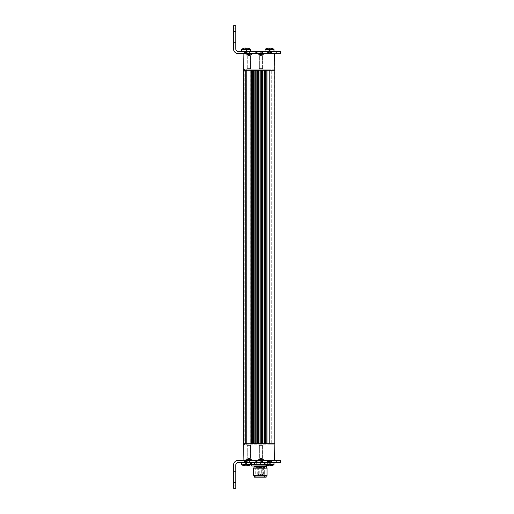 <?xml version="1.0" encoding="UTF-8"?>
<svg xmlns="http://www.w3.org/2000/svg" width="514" height="514" viewBox="0 0 514 514"><rect width="100%" height="100%" fill="white"/><g stroke="black" fill="none" stroke-linecap="round" stroke-linejoin="round"><path stroke-width="0.39" stroke-dasharray="2.57 1.93" d="M248.872 459.876L245.641 459.876L248.872 459.876M248.872 460.435L245.641 460.435L248.872 460.435M248.872 458.315L250.549 458.315L248.872 458.315M248.872 445.381L250.659 445.381L248.872 445.381M250.479 445.381L247.26 445.381L250.491 445.381L247.26 445.381L250.472 445.381L250.491 458.199L247.26 458.199L250.491 458.199L247.26 458.199L250.472 458.199L250.491 445.381M250.479 458.315L247.253 458.315L250.479 458.315M245.84 460.203L251.911 460.203L251.937 459.76L245.808 459.76L251.937 459.76L245.808 459.76L251.937 459.76L250.491 458.199L251.937 460.203L245.808 460.203L251.937 460.203L245.808 460.203L247.253 458.315L247.26 445.381L247.253 458.315L245.808 460.203M249.47 460.203L250.145 460.088L250.145 459.073L247.33 459.188L250.145 459.073M248.782 458.989L249.92 459.073L249.926 460.088L250.421 460.203L249.836 460.203L250.421 460.203L249.836 460.203L249.881 458.989L250.421 459.188L249.47 459.188M249.457 460.203L249.958 458.989L247.832 459.073L247.832 460.088M250.222 459.073L250.222 460.088L250.222 459.073M247.825 460.088L247.87 458.989L247.33 459.188L248.795 458.989M247.523 459.073L247.523 460.088L247.523 459.073M260.977 459.876L264.209 459.876L260.977 459.876M260.977 460.435L264.209 460.435L260.977 460.435M260.977 458.315L262.654 458.315L260.977 458.315M260.977 445.381L262.763 445.381L260.977 445.381M259.364 445.381L262.596 445.381L259.364 445.381L262.596 445.381L259.377 445.381L259.364 458.199L262.596 458.199L259.364 458.199L262.596 458.199L259.377 458.199L259.364 445.381M264.035 460.203L257.912 460.203L264.042 460.203L262.603 458.315L264.042 460.203L257.912 460.203L259.364 458.199L257.912 460.203M261.851 460.203L259.416 460.203L262.538 460.203L259.422 460.203L262.538 460.203L261.851 460.203L262.153 458.989L259.422 459.188L261.851 459.188M260.296 460.203L261.973 460.088M259.48 460.171L260.103 460.203M261.658 460.203L262.275 460.088L262.275 459.073M262.474 460.171L259.711 460.088L259.891 458.989L262.538 459.188L259.422 459.188L260.977 458.289L262.538 459.188L262.538 460.203L261.934 460.203L261.934 459.188M259.859 458.989L260.296 459.188M260.103 459.188L259.988 460.088M262.095 458.989L261.658 459.188M261.934 459.998L262.153 458.989M260.816 458.989L261.311 458.989M260.02 459.998L260.02 458.989L259.981 459.985M261.144 458.989L260.649 458.989M264.016 460.203L257.944 460.203M260.392 460.203L259.711 460.088L259.711 459.073L259.641 460.088L260.02 460.203L260.02 459.188M259.628 459.073L259.435 460.203L259.93 460.088M261.568 460.203L262.243 460.088L262.243 459.073M259.429 460.203L259.429 459.188L260.977 458.289L262.526 459.182L262.526 460.203L262.031 460.088M259.891 458.989L260.392 459.188M262.063 458.989L261.568 459.188M261.979 459.985L262.166 458.989M260.894 458.989L261.388 458.989M261.061 458.989L260.572 458.989M271.27 70.29L273.975 70.29L270.152 70.29L271.27 70.29L271.27 443.71L271.27 70.29L270.152 70.29L271.27 70.29M273.975 70.29L273.943 69.172L270.152 69.172L270.152 443.71L270.152 69.172L244.529 69.172L246.971 69.172L246.759 70.29L248.545 70.29L246.759 70.29L246.759 69.172L244.529 69.172L273.943 69.172L273.975 70.29L244.484 70.29L273.975 70.29M245.461 70.29L246.759 70.29L245.461 70.29L245.461 443.71L245.461 70.29L245.461 443.71L245.461 70.29L250.755 70.29L245.461 70.29M244.529 70.29L270.152 70.29L244.529 70.29L244.529 69.172L244.529 70.29M271.27 443.71L270.152 443.71L270.152 437.581L269.593 437.581L270.152 437.581L270.152 443.71L271.27 443.71L269.593 443.71L269.593 70.29L270.152 70.29L269.593 70.29L270.152 70.29L269.593 70.29L269.593 76.419L270.152 76.419L270.152 70.29L270.152 76.419L269.593 76.419L269.593 70.29L269.593 443.71L269.593 437.581L269.593 443.71L273.975 443.71L271.27 443.71M270.152 432.788L270.152 81.212L269.593 81.212L270.152 81.212L270.152 432.788L269.593 432.788L269.593 81.212L269.593 432.788L270.152 432.788M244.484 70.29L244.516 69.172L244.484 70.29M244.484 443.71L273.975 443.71L273.943 444.828L270.152 444.828L270.152 443.71L244.484 443.71L244.516 444.828L270.152 444.828L270.152 443.71L264.8 443.71L273.975 443.71L273.943 444.828L244.529 444.828L248.545 444.828L246.759 444.828L246.759 443.71L250.755 443.71L245.461 443.71L248.545 443.71L246.759 443.71L246.759 444.828L244.516 444.828L244.484 443.71M245.242 443.71L245.242 70.29L245.242 443.71M248.545 69.172L246.971 69.172L248.545 69.172M261.697 53.565L243.912 53.565L243.912 460.435L274.54 460.435L274.836 443.71L243.63 443.71L243.623 70.29L274.836 70.29L274.836 443.71L274.54 53.565L261.51 53.565L261.51 51.336L276.397 51.336L261.51 51.336M244.182 70.29L243.784 70.29L244.182 70.29L244.182 443.71L243.784 443.71L244.182 443.71L244.182 70.29M249.2 443.71L248.545 443.71L249.2 443.71L249.2 444.828L249.2 443.71M249.2 70.29L248.545 70.29L249.2 70.29L249.2 69.172L249.2 70.29M243.623 443.71L243.623 70.29L243.636 443.71M243.912 53.565L238.053 53.565A4.459 4.459 0 0 1 233.594 49.106L233.594 28.823L235.823 28.823L235.823 25.7L235.823 49.106A2.229 2.229 0 0 0 238.053 51.336L280.406 51.336L280.406 53.565L274.54 53.565M274.54 460.435L263.329 460.435L280.406 460.435L280.406 462.664L238.053 462.664A2.229 2.229 0 0 0 235.823 464.894L235.823 482.73L233.594 482.73L235.823 482.73L233.594 482.73L233.594 469.128L233.594 488.3L233.594 485.177L235.823 485.177L233.594 485.177L233.594 469.128L233.594 485.177L235.823 485.177L233.594 485.177L233.594 482.73L233.594 488.3L235.823 488.3L233.594 488.3L233.594 485.177L233.594 488.3L235.823 488.3L233.594 488.3L235.823 488.3L233.594 488.3L233.594 469.128L233.594 482.73L235.823 482.73L235.823 469.128L235.823 488.3L235.823 471.582L235.823 488.3L235.823 485.177L235.823 488.3L233.594 488.3L233.594 464.894A4.459 4.459 0 0 1 238.053 460.435L243.912 460.435M244.529 443.71L244.529 444.828L244.529 443.71M246.412 443.71L246.412 70.29M250.254 70.29L250.254 443.71M250.755 443.71L250.755 70.29L250.755 443.71M250.234 443.71L250.234 70.29M246.424 70.29L246.424 443.71M249.2 444.828L248.545 444.828L249.2 444.828M271.488 53.565L249.2 53.565L271.488 53.565L271.488 51.336L249.553 51.336L271.488 51.336M260.341 53.565L271.321 53.565L260.341 53.565M252.091 53.565L246.142 53.565C243.681 53.565 243.681 53.565 246.142 53.565C243.681 53.565 243.681 53.565 246.142 53.565L252.091 53.565M257.141 53.565L256.435 53.565L256.435 51.336L257.244 51.336L248.346 51.336L256.435 51.336M244.446 53.565L247.703 53.565L244.446 53.565L246.103 53.122L244.446 53.353L244.368 53.013L244.291 53.565M261.298 51.336L261.33 53.565M268.057 53.565L270.974 53.565L267.89 53.565L267.89 53.148L269.664 52.858L268.237 53.283L270.595 53.283M270.974 52.858L268.816 53.122L271.141 52.884L270.974 53.565M251.269 70.29L253.325 70.29L251.269 70.29L251.153 443.71L253.363 443.71L251.269 443.71M253.614 70.29L255.831 70.29L253.614 70.29L253.492 443.71L255.876 443.71L253.614 443.71M256.133 70.29L258.471 70.29L256.133 70.29L256.011 443.71L258.523 443.71L256.133 443.71M266.843 70.29L264.299 70.29L266.843 70.29L266.972 443.71L265.475 443.71L266.843 443.71M264.235 70.29L264.235 443.71M264.029 70.29L261.549 70.29L264.029 70.29L264.151 443.71L262.725 443.71L264.029 443.71M261.221 70.29L258.793 70.29L261.221 70.29L261.337 443.71L260.007 443.71L261.221 443.71M253.415 443.71L253.415 70.29M255.927 443.71L255.927 70.29M258.587 443.71L258.587 70.29M260.977 54.124L264.209 54.124L260.977 54.124M248.872 54.124L245.641 54.124L248.872 54.124M249.958 53.565L245.641 53.565L249.958 53.565M260.977 53.565L257.745 53.565L260.977 53.565M274.836 443.71L274.836 70.29M260.977 55.685L262.654 55.685L260.977 55.685M248.872 55.685L250.549 55.685L248.872 55.685M274.611 443.71L274.611 70.29L274.611 443.71M274.611 429.222L274.611 82.548L274.611 429.222M260.977 68.619L262.763 68.619L260.977 68.619M248.872 68.619L250.659 68.619L248.872 68.619M259.39 68.619L262.596 68.619L259.364 68.619L262.596 68.619L259.364 68.619L259.364 55.801L262.596 55.801L259.364 55.801L262.59 55.801L259.364 55.801L259.364 68.619M250.491 68.619L247.26 68.619L250.491 68.619L247.26 68.619L250.485 68.619L250.491 55.801L247.26 55.801L250.491 55.801L247.26 55.801L250.485 55.801L250.491 68.619M262.596 68.619L262.59 55.801L262.596 68.619M259.39 55.685L262.603 55.685L259.39 55.685M262.596 55.685L259.358 55.685L262.596 55.801L264.042 54.24L257.912 54.24L264.042 54.24L257.912 54.24L264.042 54.24L262.603 55.685M259.358 55.685L257.912 54.24L259.358 55.685M251.937 54.24L245.808 54.24L251.937 54.24L245.808 54.24L251.937 54.24L250.491 55.801L251.937 53.797L245.808 53.797L251.937 53.797L245.808 53.797L251.924 53.797L251.937 54.24M263.99 53.797L257.912 53.797L264.042 53.797L257.912 53.797L264.042 53.797L264.042 54.24L264.042 53.797M261.485 53.797L259.422 53.797L262.538 53.797L261.485 53.797L261.71 55.011L262.179 55.011L259.448 54.812L262.037 55.011M248.159 53.797L249.72 53.797M249.785 53.797L250.427 54.812L249.977 55.011L247.697 55.011L247.311 53.797L247.318 54.812L247.767 55.011L250.055 55.011L247.318 54.812L250.042 55.011L250.434 53.797L248.031 53.797M260.123 53.797L262.538 53.797L259.448 53.797L259.808 55.011L262.538 54.812L259.422 54.812L260.977 55.711L259.422 54.812L259.448 53.797M259.743 54.927L259.743 53.912L260.469 53.797M262.333 54.927L262.513 53.797L262.005 53.797L262.538 53.797L262.538 54.812L260.977 55.711L259.551 54.889M262.217 54.927L262.217 53.912L261.697 53.912L261.697 54.914M249.586 53.797L250.177 53.912L250.177 54.927M249.515 53.797L250.157 53.912L250.157 54.927M248.23 53.797L247.587 53.912L247.587 54.927M247.53 54.927L247.53 53.912L247.966 53.797M261.838 53.797L262.403 53.874M262.281 54.927L262.281 53.912L261.677 53.797M259.641 54.927L259.641 53.912L259.422 54.812M259.679 54.927L259.679 53.912L260.277 53.797M259.885 53.912L259.955 54.812M259.943 54.021L260.033 55.011L260.033 54.002M260.469 54.812L259.923 55.011M262.076 53.912L262.005 54.812M262.012 54.021L262.179 55.011M250.003 55.011L249.586 54.812M248.031 54.812L247.902 53.912M250.222 53.912L250.222 54.927L250.434 53.797M249.72 54.812L249.843 53.912M247.748 55.011L248.159 54.812M249.977 55.011L249.515 54.812M247.966 54.812L247.857 53.912M250.222 54.927L248.872 55.711L247.318 54.812L248.872 55.711L247.324 54.812L247.318 53.797M249.785 54.812L249.894 53.912M247.767 55.011L248.23 54.812M261.96 53.912L261.838 54.812M260.277 54.812L259.853 55.011M261.677 54.812L262.101 55.011M260 53.912L260.123 54.812M260.508 55.011L260.996 55.011M261.446 55.011L260.964 55.011M247.934 53.996L247.709 55.011M249.065 55.011L248.57 55.011M249.81 53.996L250.042 55.011M248.686 55.011L249.181 55.011M247.896 54.009L247.697 55.011M249.007 55.011L248.513 55.011M249.849 54.009L250.055 55.011M248.744 55.011L249.239 55.011M261.292 55.011L260.797 55.011M262.146 55.011L261.928 54.002M260.662 55.011L261.157 55.011M248.095 460.088L247.607 460.088L247.607 459.073L247.607 460.088L248.095 460.088L248.095 459.098M247.33 460.203L247.324 459.188L247.324 460.203M249.656 459.098L249.656 460.107L250.138 460.088L250.138 459.073M247.87 458.989L247.876 459.985L247.87 458.989M249.881 458.989L249.875 459.985L249.875 458.989M249.2 460.435L271.488 460.435L249.2 460.435L249.2 462.664L249.553 462.664L248.346 462.664L257.244 462.664L241.619 462.664L265.14 462.664L249.2 462.664M260.341 460.435L271.321 460.435L260.341 460.435M249.958 460.435L246.142 460.435C243.681 460.435 243.681 460.435 246.142 460.435C243.681 460.435 243.681 460.435 246.142 460.435L249.958 460.435M257.141 460.435L256.435 460.435L256.435 462.664M249.264 460.435L252.091 460.435L249.264 460.435M247.157 460.435L244.992 460.435L247.703 460.724M244.992 460.435L244.446 460.435L244.446 461.052M261.697 460.435L272.94 460.435L261.33 460.435L263.329 460.435L261.51 460.435L261.51 462.664L276.397 462.664L261.51 462.664M261.298 462.664L261.33 460.435M269.252 460.878L271.141 460.435L267.903 460.435L270.929 460.435M267.89 461.109L268.102 460.435M254.494 477.153L266.194 477.153M263.733 477.153L255.715 477.153L263.733 477.153M264.941 467.567L264.607 467.232L264.896 467.567L255.721 467.567L264.941 467.567L264.941 476.041L264.324 476.041L264.305 476.594L264.961 476.594L264.941 476.041M264.967 476.594L263.631 476.041L264.324 476.041L264.324 467.232L264.273 476.041L264.896 476.041L264.967 477.153M264.896 467.567L264.896 476.041M258.041 467.232L258.857 467.232L257.848 467.457M258.523 474.923L259.005 474.48L259.005 467.232L257.893 467.232L258.715 467.232L258.709 474.486L257.893 474.486L259.005 474.48L257.745 474.48L258.683 474.48M257.887 467.232L257.887 474.48L257.899 467.232L257.893 474.48L258.336 474.923M259.711 467.232L260.604 467.232L259.262 467.232L260.604 467.457L259.711 467.457M261.234 467.232L260.071 467.232L261.292 467.457M263.264 467.232L262.339 467.232L263.264 467.457M257.745 467.457L256.987 467.232L257.848 467.232M262.127 474.923L261.684 474.48L262.802 474.48L261.684 474.48L261.684 467.232L262.795 467.232L261.973 467.232L261.979 474.486L262.943 474.48L262.005 474.48M262.352 474.923L262.802 474.48L262.648 467.232M262.493 474.923L262.943 474.48L262.789 467.232M259.737 467.232L260.9 467.232L260.9 474.48A0.559 0.559 0 0 1 260.341 475.032A0.559 0.559 0 0 1 259.788 474.48L260.9 474.48L259.788 474.48L259.788 467.232L260.9 467.232L259.718 467.232L261.073 467.457L259.718 467.457M256.987 467.457L257.379 467.457L257.084 467.232M260.341 476.041L266.194 476.041L260.341 476.041M266.014 464.585L273.975 464.585L265.057 464.585L266.014 464.585L266.014 462.728L270.319 462.735L265.057 462.709M273.577 462.664L270.994 462.664L273.577 462.664M271.058 462.664L268.995 462.664L271.058 462.664M262.956 460.435L262.956 462.664M263.059 460.435L263.059 462.664M271.154 460.737L271.81 460.91L269.381 461.347L270.827 461.392L271.803 460.897L269.387 461.097L270.493 460.73L271.81 460.968L267.235 461.63L268.321 461.058L269.554 461.206L268.559 461.745L267.235 461.636L269.548 461.456M273.93 464.585L265.057 464.585L265.057 462.664M267.576 464.585L267.64 462.735M262.346 460.435L262.346 462.664M270.994 462.664L272.94 462.664L270.994 462.664M262.693 460.435L262.693 462.664M271.488 460.435L271.488 462.664M250.536 464.585L250.382 462.735L266.014 462.728M250.504 464.585L250.382 462.735M250.395 464.585L243.109 464.585M249.727 462.664L260.341 462.664L249.727 462.664M244.876 462.664L248.346 462.664L244.876 462.664M247.754 462.613L244.298 462.664L247.767 462.664M256.454 460.435L256.454 462.664M247.748 461.45L247.748 460.756L247.748 461.45M247.838 460.885L244.375 461.257L244.291 461.758L244.375 461.257L244.291 461.758L244.375 461.257L244.542 461.656L247.844 461.264M255.323 460.435L255.323 462.664M255.304 460.435L255.304 462.664M235.823 471.582L235.823 469.128L235.823 471.582L233.594 471.582L235.823 471.582M269.702 465.787L268.507 465.935M271.129 465.935L270.3 465.941A7.247 3.592 -90 0 0 271.726 464.585M269.882 465.851L269.882 464.534L269.882 465.838L271.276 465.787M268.597 462.664L260.341 462.664L268.597 462.664M269.13 462.664L265.205 462.664L269.13 462.664C271.964 462.664 271.964 462.664 269.13 462.664C271.964 462.664 271.964 462.664 269.13 462.664M260.341 462.664L250.903 462.664L260.341 462.664M269.381 461.347L267.209 461.649L269.387 461.097M269.317 461.656L269.779 461.656M269.554 461.206L271.803 460.885L269.715 460.878M268.738 461.656L270.929 461.392M268.102 461.142L270.293 460.878M269.741 465.941L267.569 465.851L267.55 464.534L267.929 464.534L267.312 464.534L271.72 464.534L267.569 464.534L267.563 465.787M268.893 465.787L268.109 465.935M267.672 465.78L267.672 464.534L267.569 465.851M268.34 465.787L269.291 465.941M266.091 464.617L259.968 464.56L259.968 462.735M253.608 462.664L269.542 462.664L253.608 462.664M265.609 464.977L270.319 464.56L268.835 464.56L268.835 462.735M268.835 464.56L267.64 464.56M259.968 464.56L250.382 464.56M268.925 466.005L251.764 466.005M270.139 465.787L270.923 465.935M271.366 465.78L271.366 464.534L271.463 465.851L269.811 465.941A7.247 1.022 -90.6 0 0 270.203 464.585M271.096 465.935L270.685 465.787M268.244 461.823L267.209 461.649L267.903 461.874L267.89 462.439L271.141 462.439L267.666 462.664L268.244 461.823M267.845 461.148L267.209 461.649M244.895 465.941L244.009 465.787L243.874 464.534L248.275 464.534L244.124 464.534M247.536 465.935L244.94 465.941A7.247 5.41 -90.9 0 1 242.788 464.585M247.632 464.534L247.632 465.851L247.067 465.851L247.067 464.534M245.217 465.787L245.114 464.534M251.474 464.56L251.474 462.735M246.219 461.823L244.452 461.823L247.157 461.392L246.219 461.823M247.157 461.392L244.992 461.893M244.992 461.142L247.157 460.647M260.341 462.324L269.452 462.324L260.341 462.324M256.3 464.56L256.3 462.735M269.542 462.664L270.319 462.735L270.319 464.56L269.021 465.909M266.188 462.664L251.873 462.658L268.816 462.658L269.452 462.324L269.786 462.664M250.903 462.664L251.237 462.324L254.501 462.664M256.152 466.005L266.503 466.005L256.152 466.005M269.214 464.56L269.214 462.735M253.659 468.125L267.029 468.125M255.445 475.366L267.029 475.366M266.361 476.041L254.327 476.041M244.876 51.336L257.244 51.336L244.876 51.336M249.727 51.336L260.341 51.336L249.727 51.336M241.619 49.415L250.536 49.415M255.304 53.565L255.304 51.336M255.323 53.565L255.323 51.336M244.298 51.336L246.071 51.336L244.298 51.336M244.407 52.614L244.291 51.349L246.071 51.561L244.446 51.561L244.446 52.608L247.195 52.177L244.446 52.608M256.454 53.565L256.454 51.336M247.754 51.387L246.084 51.336L247.767 51.336M247.748 52.126L247.748 51.426L246.084 51.561L247.703 51.561L247.703 52.107L247.189 52.177L247.703 52.107M247.748 52.846L247.838 52.441L247.748 52.846L246.103 53.122L247.748 52.846L247.748 53.565M249.2 53.565L249.2 51.336L249.553 51.336L249.2 51.336M273.506 49.415L265.057 49.415L273.975 49.415L273.975 51.336M262.346 53.565L262.346 51.336M262.693 53.565L262.693 51.336M268.34 52.21L267.203 52.704L268.539 52.903L269.529 52.351L268.34 52.21M267.948 52.293L267.203 52.704A2.339 0.385 179.1 0 0 267.286 52.878A2.339 0.385 179.1 0 0 269.31 53.115A2.339 0.385 179.1 0 0 269.426 53.115L270.627 52.621L271.842 52.743L271.084 53.167M267.235 53.103L268.385 52.601L269.554 52.897L268.494 53.315L267.216 53.051L271.238 52.646L271.81 52.364L271.238 52.21L269.387 52.576M263.059 53.565L263.059 51.336M262.956 53.565L262.956 51.336M270.255 51.336L273.577 51.336L270.255 51.336M269.554 52.897L271.816 52.415L271.238 52.21M269.529 52.351A2.339 0.385 179.1 0 1 269.721 52.344A2.339 0.385 179.1 0 1 271.745 52.582A2.339 0.385 179.1 0 1 271.842 52.743L269.426 53.115M273.577 51.336L270.994 51.336L273.577 51.336M265.057 51.336L265.057 49.415A7.247 7.215 90 0 1 267.935 48.059A7.247 7.247 0 0 0 265.057 49.415L273.956 49.415A7.247 7.247 0 0 0 271.116 48.059L271.398 49.466L269.709 49.466L271.418 49.466L267.479 49.466L271.546 49.466L271.096 49.466L271.09 48.149L271.546 48.213L271.096 48.059M235.823 25.7L235.823 44.872L235.823 28.823L233.594 28.823L233.594 25.7L233.594 44.872L233.594 25.7L233.594 31.27L235.823 31.27L233.594 31.27L233.594 27.332L233.594 31.27L233.594 28.823L235.823 28.823L233.594 28.823L233.594 25.7L233.594 27.332L233.594 25.7L235.823 25.7M246.065 49.415L246.071 48.059L247.587 48.065L247.992 48.149L248.275 49.466L246.99 49.466L247.992 49.466M247.375 48.175L247.375 49.466L247.369 48.175L247.362 49.466L247.356 48.149L246.977 48.213L247.587 48.065M244.786 48.149L245.165 48.213L244.786 48.149L244.786 49.466M265.205 51.336L269.13 51.336C271.964 51.336 271.964 51.336 269.13 51.336C271.964 51.336 271.964 51.336 269.13 51.336L265.205 51.336M244.368 53.013L247.838 52.434L244.368 53.019M270.223 48.059L267.633 48.149L270.223 48.059A7.247 3.232 90 0 1 271.501 49.415M269.021 49.466L269.021 48.149L268.436 48.065M267.974 49.466L267.974 48.149L267.633 48.149L267.633 49.466L267.621 48.213L269.04 48.065M267.71 49.466L267.833 48.213M270.011 49.466L270.011 48.149L270.595 48.065M271.058 49.466L271.058 48.149L271.398 48.149L271.398 49.466L271.386 48.207M271.315 49.466L267.312 49.466L271.72 49.466L267.312 49.466L271.72 49.466L271.315 49.466L271.199 48.213M268.995 51.336L271.366 51.336L268.995 51.336M271.141 52.132L271.366 51.336L271.141 52.319L267.89 52.344L271.135 52.344L267.89 52.357L267.89 51.561L271.141 51.561L267.666 51.336L267.89 52.576L271.045 52.177L268.057 52.608M268.436 52.177L267.89 52.344M270.21 52.344L268.758 52.344M270.268 53.122L268.816 53.122M271.135 52.344L270.794 52.177L271.135 52.344M271.141 53.122L269.664 52.846L271.141 53.103L271.141 53.565M267.935 49.466L267.935 48.059L267.646 49.466M267.736 49.466L267.646 48.213M269.31 48.149L270.319 48.059M271.09 48.149L271.546 48.213L271.546 49.466M233.594 42.418L233.594 44.872L233.594 42.418L235.823 42.418L233.594 42.418M246.701 49.466L246.071 49.466L246.99 49.466L246.701 48.149M245.454 49.466L246.077 49.466L244.979 49.466L245.454 49.466L245.454 48.149M244.163 49.466L244.825 49.466L243.874 49.466L244.163 48.149L244.163 49.466M247.703 52.858L246.116 53.122L247.703 52.858L247.703 53.565M244.972 49.466L247.17 49.466L244.972 49.466M261.973 467.232L261.973 474.48M258.715 467.232L258.715 474.48M248.872 458.289L247.369 459.156L248.872 458.289L250.376 459.156L248.872 458.289M271.72 464.534L269.516 463.262L267.312 464.534L269.516 463.262L271.72 464.534L271.7 465.774M243.874 464.534L246.077 463.262L247.542 464.534M269.516 50.738L267.312 49.466L269.516 50.738L271.72 49.466L269.516 50.738L269.721 48.149M249.663 460.088L249.663 459.073M249.097 460.088L249.097 459.073L249.091 460.088M248.313 460.088L248.313 459.073M249.438 460.088L249.438 459.073L249.444 460.088M248.647 460.088L248.647 459.073L248.66 460.088M260.129 460.088L260.129 459.073M260.675 460.088L260.675 459.073M261.465 460.088L261.465 459.073M260.489 460.088L260.489 459.073M261.832 460.088L261.832 459.073M261.279 460.088L261.279 459.073M262.32 460.088L262.32 459.073L262.326 460.088M260.2 460.088L260.2 459.073M260.759 460.088L260.759 459.073M261.549 460.088L261.549 459.073M260.412 460.088L260.412 459.073M261.196 460.088L261.196 459.073M246.971 69.172L246.971 70.29L246.971 69.172M246.971 443.71L246.971 444.828L246.971 443.71M251.153 70.29L251.153 443.71M264.151 70.29L264.151 443.71M261.427 70.29L261.427 443.71M261.337 70.29L261.337 443.71M258.671 70.29L258.671 443.71M256.011 70.29L256.011 443.71M253.492 70.29L253.492 443.71M266.972 70.29L266.972 443.71M265.693 443.71L265.693 70.29M265.475 443.71L265.475 70.29M264.363 70.29L264.363 443.71M261.549 70.29L261.549 443.71M262.937 443.71L262.937 70.29M262.725 443.71L262.725 70.29M258.793 70.29L258.793 443.71M260.212 443.71L260.212 70.29M260.007 443.71L260.007 70.29M258.471 443.71L258.471 70.29M257.565 443.71L257.565 70.29M257.36 443.71L257.36 70.29M255.831 443.71L255.831 70.29M255.028 443.71L255.028 70.29M254.841 443.71L254.841 70.29M253.325 443.71L253.325 70.29M252.65 443.71L252.65 70.29M252.477 443.71L252.477 70.29M260.341 53.912L260.341 54.927M261.118 53.912L261.118 54.927M260.836 53.912L260.836 54.927M261.62 53.912L261.62 54.927M249.746 53.912L249.746 54.927M249.206 53.912L249.206 54.927M248.416 53.912L248.416 54.927M249.335 53.912L249.335 54.927M247.999 53.912L247.999 54.927M248.538 53.912L248.538 54.927M247.542 53.912L247.542 54.927M249.695 53.912L249.695 54.927M249.142 53.912L249.142 54.927M248.352 53.912L248.352 54.927M249.399 53.912L249.399 54.927M248.056 53.912L248.056 54.927M248.609 53.912L248.609 54.927M261.453 53.912L261.453 54.927M260.656 53.912L260.656 54.927M260.116 53.912L260.116 54.927M261.298 53.912L261.298 54.927M261.844 53.912L261.844 54.927M260.508 53.912L260.508 54.927M248.301 460.088L248.301 459.073M256.056 467.232L255.715 467.567L255.715 477.153M263.631 467.232L263.631 476.041L264.19 476.594M260.9 462.664L260.9 460.435M269.291 465.793A7.247 1.022 -90.6 0 1 268.95 464.585M247.292 462.439L244.446 462.439L247.292 462.439M235.823 482.73L233.594 482.73M269.13 465.851L269.15 464.534M268.045 465.845L268.038 464.534M269.901 465.851L269.901 464.534M270.987 465.851L270.987 464.534L270.981 465.851M270.396 465.851L270.396 464.534M267.672 465.851L267.672 464.534M268.629 465.851L268.629 464.534M270.576 465.851L270.576 464.534L270.582 465.838M271.353 465.851L271.353 464.534M270.994 465.851L270.994 464.534M244.278 465.851L244.278 464.534M244.523 465.78L244.523 464.534M245.088 465.851L245.088 464.534M246.322 465.851L246.322 464.534M247.035 465.838L247.035 464.534M247.87 465.851L247.87 464.534M248.024 465.812L248.024 464.534M245.833 465.851L245.833 464.534M254.411 466.23L266.278 466.23M254.411 466.763L266.278 466.763M254.379 466.873L266.31 466.873M260.9 51.336L260.9 53.565M267.524 49.415A7.247 3.232 90 0 1 268.809 48.059M235.823 31.27L233.594 31.27M247.986 48.149L247.986 49.466M246.714 48.149L246.714 49.466M245.441 48.149L245.441 49.466M269.773 48.149L269.773 49.466M268.128 48.149L268.128 49.466M269.259 48.149L269.259 49.466M270.904 48.149L270.904 49.466M268.167 48.149L268.167 49.466M269.31 48.226L269.31 49.466M270.062 48.149L270.062 49.466M271.296 48.226L271.296 49.466M270.865 48.149L270.865 49.466M268.97 48.149L268.97 49.466M267.942 48.149L267.942 49.466L267.942 48.149M243.874 48.226L243.874 49.466L246.077 50.738L248.275 49.466L248.275 48.226M252.104 460.435L252.104 459.876L250.549 458.315L250.659 445.381L250.549 458.315L252.104 459.876L252.104 460.435M245.641 460.435L245.641 459.876L247.202 458.315L247.093 445.381L247.202 458.315L245.641 459.876L245.641 460.435M249.663 460.114L249.663 459.098M247.799 460.146L247.799 459.13M250.427 460.203L250.427 459.188L250.421 460.203M249.65 460.043L249.65 459.034L249.643 460.043M249.945 460.146L249.945 459.13M248.082 460.114L248.082 459.098M248.095 460.043L248.095 459.034L248.101 460.043M264.209 460.435L264.209 459.876L262.654 458.315L262.763 445.381L262.654 458.315L264.209 459.876L264.209 460.435M257.745 460.435L257.745 459.876L259.307 458.315L259.191 445.381L259.307 458.315L257.745 459.876L257.745 460.435M262.596 458.199L262.596 445.381L262.596 458.199M260.123 460.12L260.123 459.105M261.992 460.139L261.992 459.124M259.422 460.203L259.422 459.188M260.142 460.03L260.142 459.021M259.968 460.139L259.968 459.124M261.838 460.12L261.838 459.105M261.819 460.03L261.819 459.021M260.193 460.107L260.193 459.098M262.056 460.146L262.056 459.13M260.206 460.043L260.206 459.034M259.904 460.146L259.904 459.13M261.754 460.043L261.754 459.034M259.48 459.156L260.977 458.289L262.481 459.156M264.209 53.565L264.209 54.124L264.209 53.565M257.745 53.565L257.745 54.124L257.745 53.565M252.104 53.565L252.104 54.124L252.104 53.565M245.641 53.565L245.641 54.124L245.641 53.565M262.654 55.685L264.209 54.124L262.654 55.685L262.763 68.619L262.654 55.685M259.307 55.685L257.745 54.124L259.307 55.685L259.191 68.619L259.307 55.685M250.549 55.685L252.104 54.124L250.549 55.685L250.659 68.619L250.549 55.685M247.202 55.685L245.641 54.124L247.202 55.685L247.093 68.619L247.202 55.685M247.26 55.801L247.26 68.619L247.253 55.685L245.808 54.24L247.26 55.801M257.912 53.797L257.912 54.24L257.912 53.797M245.808 53.797L245.808 54.24L245.808 53.797M259.846 53.848L259.846 54.863M260.264 53.938L260.264 54.953M262.108 53.848L262.108 54.863M261.69 53.938L261.69 54.953M249.759 53.88L249.759 54.889M247.889 53.861L247.889 54.876M249.733 53.976L249.733 54.985M249.862 53.861L249.862 54.876M247.992 53.88L247.992 54.889M248.018 53.976L248.018 54.985M249.701 53.886L249.701 54.902M247.838 53.854L247.838 54.87M249.688 53.964L249.688 54.972M249.913 53.854L249.913 54.87M248.05 53.886L248.05 54.902M248.063 53.964L248.063 54.972M261.979 53.861L261.979 54.876M260.103 53.88L260.103 54.895M261.851 53.88L261.851 54.895M261.825 53.976L261.825 54.985M259.981 53.861L259.981 54.876M260.129 53.976L260.129 54.985M250.402 54.831L248.872 55.711L247.343 54.831M249.952 460.146L249.952 459.13M247.793 460.146L247.793 459.13M257.745 467.232L257.745 474.48L258.189 474.923M276.397 460.435L276.397 462.664M273.975 464.585L273.975 462.664M272.94 460.435L272.94 462.664M257.244 460.435L257.244 462.664L257.244 460.435M244.291 460.435L244.291 461.148M244.291 461.752L244.291 462.651L244.446 461.816M271.186 461.392L271.822 460.891M271.167 461.444L271.81 460.968M271.141 460.435L271.771 460.897M267.865 461.097L267.222 461.572M265.057 464.585A7.247 7.247 0 0 0 267.428 465.812M235.823 469.128L233.594 469.128M267.55 465.787L267.55 464.534M267.929 465.819L267.929 464.534M271.476 465.787L271.476 464.534M271.096 465.825L271.096 464.534M271.263 462.664L271.321 460.435M249.425 462.664L249.367 460.435M268.456 465.877L268.456 464.534M267.331 465.774L267.331 464.534M268.109 465.922L268.109 464.534M268.006 465.812L268.006 464.534M270.57 465.877L270.57 464.534M270.923 465.922L270.923 464.534M271.026 465.812L271.026 464.534M267.89 461.142L267.89 460.435M243.912 465.774L243.912 464.534M244.619 465.774L244.619 464.534M244.484 465.806L244.484 464.534M248.243 465.774L248.243 464.534M247.536 465.922L247.536 464.534M247.671 465.806L247.671 464.534M246.077 463.262L248.275 464.534M257.244 53.565L257.244 51.336L257.244 53.565M272.94 53.565L272.94 51.336M276.397 53.565L276.397 51.336M267.948 53.205L267.286 52.878M267.858 52.569L267.216 53.051M267.89 53.565L267.222 53.096M271.167 52.897L271.816 52.415M271.129 52.12L271.803 52.364M271.084 52.255L271.745 52.582M235.823 44.872L233.594 44.872M247.324 48.213L247.324 49.466L247.33 48.207M244.773 48.175L244.773 49.466M249.425 51.336L249.367 53.565M271.263 51.336L271.321 53.565M267.505 48.213L267.505 49.466M267.614 48.207L267.614 49.466M271.527 48.213L271.527 49.466M271.09 48.2L271.09 49.466M267.479 48.213L267.479 49.466M248.275 49.466L246.077 50.738L243.874 49.466M261.825 467.232L261.825 474.48L262.275 474.923M258.863 467.232L258.863 474.48L258.413 474.923"/><path stroke-width="0.77" d="M274.54 53.565L238.053 53.565A4.459 4.459 0 0 1 233.594 49.106L233.594 31.27L235.823 31.27L235.823 49.106A2.229 2.229 0 0 0 238.053 51.336L280.406 51.336L280.406 53.565L274.54 53.565L274.836 70.29L243.617 70.29L243.912 53.565M243.912 460.435L243.617 443.71L274.836 443.71L274.54 460.435L280.406 460.435L280.406 462.664L238.053 462.664A2.229 2.229 0 0 0 235.823 464.894L235.823 482.73L233.594 482.73L233.594 464.894A4.459 4.459 0 0 1 238.053 460.435L274.54 460.435M243.623 70.29L243.623 443.71L243.636 70.29M274.836 70.29L274.836 443.71M266.194 476.041L266.194 477.153L254.494 477.153L254.494 476.041M265.642 464.585L273.975 464.585L273.975 462.664M242.788 464.585L250.536 464.585L250.536 462.664M233.594 482.73L233.594 488.3L235.823 488.3L235.823 482.73M270.313 465.941L267.755 465.787L271.366 465.78M270.987 465.851L270.576 465.851M270.396 465.851L269.15 465.851M268.629 465.851L269.882 465.838M265.057 462.709L250.504 462.722M251.147 462.664L250.536 462.716M250.408 464.605L254.417 464.56L254.417 462.735M250.44 464.656L251.764 466.005L269.021 465.909M271.463 465.851L270.994 465.851M245.12 465.864L244.278 465.851M244.009 465.787L247.632 465.851M244.124 465.851L245.088 465.851M246.938 465.787L247.26 465.941M248.14 465.787L247.536 465.922M247.067 465.851L245.833 465.851M251.847 464.56L251.847 462.735M254.417 464.56L264.389 464.56L265.609 464.977M260.72 464.56L260.72 462.735M264.389 464.56L264.389 462.735M255.445 468.125L253.659 468.125L253.659 475.366L267.029 475.366L267.029 468.125L255.445 468.125M253.659 475.366L254.327 476.041L266.361 476.041L267.029 475.366M250.536 51.336L250.536 49.415L241.619 49.415L241.619 51.336M273.975 51.336L273.975 49.415A7.247 7.247 0 0 0 271.116 48.059A7.247 7.247 0 0 0 271.109 48.059L271.411 48.149L271.096 48.059A7.247 7.215 90 0 1 273.956 49.415L265.057 49.415L265.057 51.336M235.823 31.27L235.823 25.7L233.594 25.7L233.594 31.27M247.362 48.194L246.701 48.149M247.986 48.149L247.587 48.065M245.178 48.213L246.071 48.059L244.568 48.065M270.904 48.149L269.773 48.149M269.021 48.149L268.436 48.065M268.128 48.149L269.259 48.149M270.011 48.149L270.595 48.065M271.386 48.207L267.935 48.059A7.247 7.247 0 0 0 265.057 49.415M268.167 48.149L270.062 48.149M270.261 48.065L271.09 48.149M267.942 48.059L267.486 48.213M251.153 70.29L251.153 443.71M253.492 70.29L253.492 443.71M253.415 70.29L253.415 443.71M256.011 70.29L256.011 443.71M255.927 70.29L255.927 443.71M264.235 70.29L264.235 443.71M264.151 70.29L264.151 443.71M261.427 70.29L261.427 443.71M261.337 70.29L261.337 443.71M258.671 70.29L258.671 443.71M258.587 70.29L258.587 443.71M266.972 70.29L266.972 443.71M253.325 70.29L253.325 443.71M251.269 443.71L251.269 70.29M252.477 443.71L252.477 70.29M252.65 443.71L252.65 70.29M255.831 70.29L255.831 443.71M253.614 443.71L253.614 70.29M254.841 443.71L254.841 70.29M255.028 443.71L255.028 70.29M258.471 70.29L258.471 443.71M256.133 443.71L256.133 70.29M257.36 443.71L257.36 70.29M257.565 443.71L257.565 70.29M264.363 443.71L264.363 70.29M266.843 70.29L266.843 443.71M265.693 443.71L265.693 70.29M265.475 443.71L265.475 70.29M261.549 443.71L261.549 70.29M264.029 70.29L264.029 443.71M262.937 443.71L262.937 70.29M262.725 443.71L262.725 70.29M258.793 443.71L258.793 70.29M261.221 70.29L261.221 443.71M260.212 443.71L260.212 70.29M260.007 443.71L260.007 70.29M260.9 462.664L260.9 460.435M268.732 465.941A7.247 3.592 -90 0 1 267.306 464.585M247.311 465.941A7.247 5.41 -90.9 0 0 249.444 464.585M266.503 466.005L254.186 466.005M266.278 466.23L266.278 466.763L254.411 466.763L253.659 468.125M266.278 466.763L254.379 466.873M260.9 51.336L260.9 53.565M246.077 48.059L246.09 49.415M267.929 465.819L267.929 465.941A7.247 7.247 0 0 1 265.057 464.585L265.057 462.664M244.163 465.857A7.247 7.247 0 0 1 241.619 464.585L241.619 462.664M271.096 465.825L271.096 465.941A7.247 7.247 0 0 0 273.975 464.585A7.247 7.247 0 0 1 271.604 465.812M247.992 465.857A7.247 7.247 0 0 0 250.536 464.585M254.411 466.23L254.411 466.763M266.31 466.873L267.029 468.125M250.536 49.415A7.247 7.247 0 0 0 248.275 48.226M243.874 48.226A7.247 7.247 0 0 0 241.619 49.415"/></g></svg>

